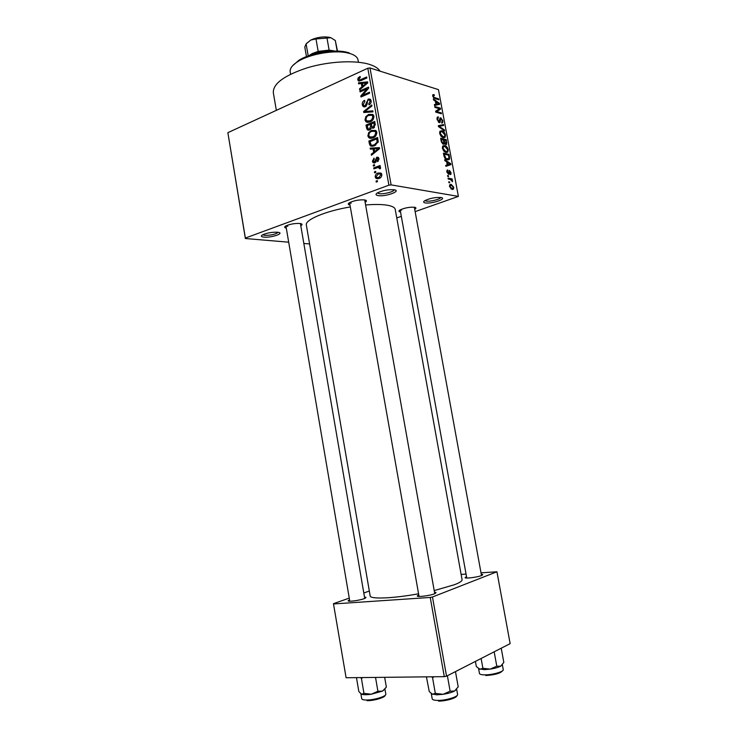 <?xml version="1.0" encoding="UTF-8"?>
<svg xmlns="http://www.w3.org/2000/svg" width="738" height="738" viewBox="0 0 738 738"><rect width="100%" height="100%" fill="white"/><g stroke="black" fill="none" stroke-linecap="round" stroke-linejoin="round"><path stroke-width="1.11" d="M425.309 202.913C423.243 202.526 423.105 201.769 424.867 200.625C429.94 198.264 435.263 197.221 440.835 197.498L440.9 197.507C447.957 198.522 431.712 204.103 425.309 202.913M424.95 200.579L426.232 201.087C430.023 201.815 440.392 199.26 440.743 197.489M378.068 195.607C375.531 195.127 375.365 194.195 377.552 192.821C382.801 190.422 388.299 189.398 394.046 189.758L394.129 189.767C402.109 190.921 385.374 196.954 378.068 195.607M377.367 192.932L379.028 193.651C383.345 194.481 394.24 191.732 394.267 189.786M263.936 237.119C261.104 236.797 260.634 236.04 262.543 234.85C266.898 232.931 271.852 232.055 277.414 232.221L278.364 232.35C284.73 233.429 271.058 237.913 263.936 237.119M262.7 234.767L264.73 235.357C271.086 235.348 275.569 234.333 278.18 232.322M364.507 597.125L365.965 597.346L364.212 598.666C359.092 600.603 346.592 602.116 348.271 600.603L349.572 599.874M481.268 574.256L482.717 574.487L481.554 575.539C477.099 577.384 463.538 578.952 465.263 577.43L466.545 576.738M434.488 592.208L436.02 592.476L434.571 593.776C429.525 595.861 415.531 597.439 417.44 595.723L418.778 594.957M349.978 205.063C347.829 204.62 347.69 203.808 349.591 202.636C354.268 200.515 359.24 199.611 364.507 199.915L364.673 199.943C366.86 200.385 367.007 201.197 365.135 202.36M349.627 202.618L351.177 203.199M400.522 212.009C398.585 211.686 398.4 211.013 399.987 209.998C404.498 207.922 409.295 206.991 414.387 207.221L414.516 207.24C416.352 207.618 416.416 208.31 414.719 209.324M400.254 209.841L401.435 210.229M286.289 228.088C284.296 227.691 284.13 226.981 285.8 225.966C289.988 224.112 294.674 223.273 299.849 223.466L300.541 223.568C302.46 223.992 302.534 224.712 300.781 225.727M286.021 225.846L287.755 226.372M276.344 110.349L273.309 92.591C273.06 83.578 284.49 75.276 307.617 67.693C329.462 61.208 355.854 59.953 369.793 64.501C374.959 66.189 378.373 68.403 380.024 71.152M365.605 204.979C374.083 204.288 381.002 204.315 386.371 205.072C391.86 205.902 394.802 207.341 395.217 209.38L462.089 579.727C462.274 581 459.783 582.642 454.626 584.662L434.202 590.585M396.758 217.922L401.315 216.363M415.143 211.631L458.381 196.4L391.112 184.878L388.898 185.183L367.801 68.247L370.006 67.979L391.112 184.878M375.208 177.009C375.264 174.878 376.195 173.55 378.013 173.024L380.993 173.079L381.814 174.509C381.767 176.622 380.854 177.95 379.064 178.476L376.048 178.448L375.208 177.009L376.325 177.203M373.88 168.919L373.705 167.941L380.07 165.487L380.245 166.474L379.231 166.862L380.291 167.12L380.402 168.67L379.433 168.734L378.511 167.341L373.88 168.919M372.395 161.299L374 158.117L374.295 159.048L373.308 161.013L374.526 161.945L376.758 157.185L378.271 157.323L378.972 158.679L377.552 161.668L377.266 160.727L378.068 159.076L377.063 158.117L374.867 162.858L373.151 162.729L372.395 161.299L373.465 161.502M369.397 143.892L368.88 141.041L377.598 137.499L378.207 141.862L374.452 145.82L370.365 145.866L369.397 143.892L370.587 144.159M366.565 128.08L366.02 125.073L374.71 121.438L375.255 124.473L373.539 128.071L371.528 127.775L369.637 129.989L367.395 129.879L366.565 128.08L367.736 128.366M363.769 112.517L363.603 111.576L371.74 104.971L371.924 105.977L364.683 111.558L372.801 110.848L372.985 111.862L363.769 112.517M360.079 91.909L359.904 90.94L368.52 87.093L368.705 88.126L362.515 95.285L369.443 92.222L369.618 93.2L360.993 97.001L360.808 95.968L366.961 88.837L360.079 91.909M358.105 77.942L360.07 76.429L360.347 77.342L358.779 79.317L359.609 80.064L366.703 76.992L366.878 77.96L361.03 80.608L358.336 80.829L357.773 79.722L358.105 77.942L359.074 78.237M288.687 242.193L245.367 238.522L227.857 132.674L245.376 238.06L388.898 185.183M227.857 132.674L367.801 68.247M358.631 83.828L358.447 82.822L367.579 81.872L367.764 82.896L359.71 89.842L359.526 88.828L361.934 86.844L361.334 83.505L358.631 83.828M362.266 104.805C362.081 102.637 362.856 101.152 364.6 100.34L364.886 101.254L363.29 104.455L363.889 105.672L365.116 105.783L368.234 99.049L370.31 99.206L371.103 100.774C371.288 102.73 370.605 104.076 369.037 104.824L368.751 103.901L370.098 101.244L369.554 100.128L368.373 100.027L367.552 100.719L367.1 104.381L365.31 106.742L363.161 106.567L362.266 104.805L363.483 105.137M365.845 116.641L368.64 114.418L372.902 114.445L373.889 116.235C373.797 119.15 372.524 121.023 370.089 121.871L365.974 121.77L364.987 119.999L365.845 116.641L366.768 116.872M368.705 132.591L371.509 130.405L375.762 130.46L376.786 132.286C376.684 135.202 375.411 137.065 372.967 137.886L368.862 137.757L367.847 135.949L368.705 132.591L369.646 132.812M370.338 149.159L370.153 148.135L379.424 147.618L379.609 148.652L371.426 155.238L371.251 154.224L373.696 152.342L373.087 148.965L370.338 149.159M373.382 166.124L373.207 165.146L374.452 164.666L374.627 165.644L373.382 166.124M374.581 172.84L374.406 171.862L375.651 171.382L375.826 172.36L374.581 172.84M376.242 182.074L376.066 181.096L377.312 180.626L377.487 181.613L376.242 182.074M449.719 182.83L448.907 182.683L448.741 181.769L449.543 181.926L449.719 182.83M450.355 179.454L448.234 179.048L448.067 178.135L452.136 178.928L452.311 179.832L451.665 179.703L452.523 181.742L450.355 179.454M448.556 176.603L447.754 176.447L447.579 175.533L448.39 175.699L448.556 176.603M448.566 174.362L446.831 171.899L447.007 170.266L447.735 169.952L447.431 172.083L448.298 173.43L449.516 170.441L451.047 172.72L450.9 174.352L450.281 174.583L450.475 172.637L449.553 171.437L449.23 174.186L448.566 174.362M446.647 161.816L444.82 160.672L444.645 159.722L450.761 163.688L450.936 164.639L445.872 166.327L445.697 165.377L447.228 164.952L446.647 161.816M442.449 148.32L442.809 145.995L444.627 145.515C446.176 145.709 447.376 147.093 448.215 149.685L447.855 152.037L445.983 152.48L443.796 151.115L442.449 148.32M439.691 133.486L440.014 131.226L441.877 130.746C443.427 130.967 444.627 132.379 445.475 134.962L445.134 137.268L443.234 137.692L441.038 136.29L439.691 133.486M432.726 96.014L432.865 94.732L434.138 94.621L434.378 95.534L433.474 95.599L433.4 96.254L434.009 97.351L438.676 98.883L438.842 99.778L435.005 98.615L432.726 96.014M458.381 196.4L438.455 89.621L370.006 67.979M435.365 101.18L433.52 99.898L433.344 98.957L439.507 103.366L439.682 104.307L434.553 105.488L434.378 104.556L435.937 104.279L435.365 101.18M439.451 108.726L434.913 107.416L434.747 106.512L440.401 108.163L440.577 109.113L436.758 111.586L441.278 112.868L441.444 113.763L435.798 112.158L435.614 111.198L439.451 108.726M439.23 122.6L437.062 119.353L437.293 117.185L438.427 116.908L437.745 119.621L439.055 121.705L439.996 118.025L440.817 117.812L442.828 120.783L442.634 122.757L441.647 123.015L442.173 120.626L440.964 118.698L440.438 118.827L440.318 121.604L439.23 122.6M444.645 130.894L438.483 126.595L438.317 125.718L443.464 124.565L443.63 125.488L439.055 126.281L444.47 129.962L444.645 130.894M443.344 144.224L441.176 141.069L440.651 138.274L446.278 139.676L446.656 144.334L445.853 144.583L444.497 143.329L443.344 144.224M447.394 159.832C445.835 159.712 444.673 158.356 443.907 155.773L443.418 153.126L449.027 154.408L449.654 158.319L449.304 159.417L447.394 159.832M452.182 189.435L449.553 186.511L449.839 184.675L451.195 184.362L453.769 187.277L453.473 189.113L452.182 189.435M309.6 243.955L303.825 243.466M346.104 677.752L333.456 603.675L346.104 677.752L444.294 676.654L430.236 597.448L432.477 597.005L446.545 676.174L444.294 676.654M333.65 603.942L430.236 597.448M432.477 597.005L496.932 571.775L510.142 643.637L446.545 676.174M461.139 574.459L466.056 574.053M481.01 572.836L496.932 571.775M369.332 591.037L363.797 592.992M349.268 598.112L333.456 603.675M350.31 206.944C325.541 211.022 304.739 219.859 306.344 225.053L370.172 595.926C370.015 599.339 392.994 598.49 418.575 593.795M245.376 238.06L245.367 238.522M432.671 95.239L434.138 94.621M432.837 96.493L433.4 96.254M433.4 97.6L434.009 97.351M437.505 99.372L438.676 98.883M438.861 103.634L439.507 103.366M434.442 104.888L435.937 104.279M437.883 103.006L436.084 101.678L436.545 104.169L439.027 103.726L437.883 103.006M435.503 101.918L436.084 101.678M435.014 105.386L439.027 103.726M434.47 105.027L436.545 104.169M439.202 108.652L440.401 108.163M435.854 111.041L440.577 109.113M435.761 111.992L436.758 111.586M440.06 113.366L441.278 112.868M437.145 117.425L438.427 116.908M437.173 119.842L437.745 119.621M438.298 122.001L439.055 121.705M439.894 118.181L440.817 117.812M442.228 121.014L442.828 120.783M439.719 119.113L440.438 118.827M438.621 122.287L440.318 121.604M439.193 126.263L443.464 124.565M438.464 126.512L439.055 126.281M443.722 130.248L444.47 129.962M439.811 131.548L441.877 130.746M444.876 135.202L445.475 134.962M444.82 134.805L442.034 131.641L440.623 131.917L440.355 133.652L443.086 136.798L444.562 136.512L444.82 134.805M442.496 137.425L444.101 136.807M442.071 137.185L443.086 136.798M439.774 133.873L440.355 133.652M444.931 140.192L446.278 139.676M446.204 142.683L446.794 142.452M442.782 143.984L444.497 143.329M445.789 140.404L444.119 139.989L444.663 142.637L445.595 143.661L446.093 143.541L445.789 140.404M443.538 140.22L444.119 139.989M444.894 143.928L445.595 143.661M443.861 142.941L444.663 142.637M443.464 139.833L441.481 139.334L442.08 142.203L443.169 143.32L443.741 143.172L443.464 139.833M440.89 139.565L441.481 139.334M442.339 143.633L443.169 143.32M441.536 142.416L442.08 142.203M441.259 141.475L441.841 141.253M442.615 146.281L444.627 145.515M447.615 149.906L448.215 149.685M447.569 149.537L444.783 146.41L443.39 146.705L443.114 148.467L445.835 151.576L447.302 151.281L447.569 149.537M444.793 151.973L445.835 151.576M442.532 148.689L443.114 148.467M447.597 154.943L449.027 154.408M448.547 155.155L444.239 154.177L445.789 158.264L447.228 158.928L448.972 158.006L448.547 155.155M443.649 154.399L444.239 154.177M446.13 159.334L447.228 158.928M445.125 158.513L445.789 158.264M443.953 156.022L444.544 155.801M450.005 163.965L450.761 163.688M445.973 165.681L446.084 166.253M445.715 165.506L447.228 164.952M449.147 163.467L447.357 162.268L447.828 164.786L450.281 164.104L449.147 163.467M446.767 162.489L447.357 162.268M445.761 165.764L450.281 164.104M445.724 165.552L447.828 164.786M447.062 170.201L447.735 169.952M446.914 172.268L447.431 172.083M448.907 170.662L449.516 170.441M450.521 172.913L451.047 172.72M448.695 171.751L449.543 171.447L448.695 171.742M448.686 171.871L449.479 171.585M447.662 175.958L448.39 175.699M450.54 179.5L452.136 178.928M451.896 181.17L452.579 180.921M448.815 182.185L449.543 181.926M449.691 184.897L451.195 184.362M453.224 187.47L453.769 187.277M453.178 187.148L451.361 185.275L450.337 185.487L450.143 186.64L451.97 188.513L452.994 188.301L453.178 187.148M450.909 188.891L451.97 188.513M449.617 186.825L450.143 186.64M361.196 80.534L359.609 80.064M360.919 80.654L357.773 79.722M360.956 83.551L358.447 82.822M360.541 89.123L359.526 88.828M362.865 87.112L361.934 86.844M362.478 83.846L361.334 83.505M365.07 83.154L362.395 83.376L362.884 86.069L366.786 82.859L365.07 83.154M367.542 83.08L366.786 82.859M363.779 86.328L362.884 86.069M361.334 91.346L359.904 90.94M363.963 95.691L362.515 95.285M362.358 96.401L360.808 95.968M367.875 89.095L366.961 88.837M366.269 106.087L365.116 105.783M370.753 99.741L368.234 99.049M369.959 104.233L368.751 103.901M371.177 101.54L370.098 101.244M366.509 112.324L363.603 111.576M367.404 112.259L364.683 111.558M370.541 114.907L368.64 114.418M367.312 122.342L366.804 122.213M369.295 122.157L368.954 121.447M366.251 120.303L364.987 119.999M372.875 116.678L372.136 115.322L368.797 115.396C366.998 116.023 366.066 117.416 366.002 119.565L366.758 120.903L369.941 120.894L371.832 119.648L372.875 116.678L373.954 116.945M372.828 119.897L371.832 119.648M371.325 121.235L369.941 120.894M367.598 125.46L366.02 125.073M373.216 128.181L371.528 127.775M373.862 122.84L371.26 123.929L372.155 127.121L373.225 127.148L374.166 124.537L373.862 122.84L375.015 123.126M374.461 127.453L373.225 127.148M370.245 124.353L367.201 125.626L368.142 128.966L369.452 129.012L370.587 126.272L370.245 124.353L371.389 124.63M371.777 126.558L370.587 126.272M370.697 129.316L369.452 129.012M373.622 130.903L371.509 130.405M375.338 131.309L376.26 130.986M370.365 138.347L369.673 138.191M372.22 138.144L371.823 137.388M369.092 136.226L367.847 135.949M375.762 132.711L374.996 131.336L371.675 131.382C369.867 131.991 368.926 133.375 368.862 135.524L369.646 136.89L372.819 136.899L374.719 135.681L375.762 132.711L376.841 132.969M375.734 135.912L374.719 135.681M374.249 137.222L372.819 136.899M370.55 141.41L368.88 141.041M373.677 146.087L373.446 145.598M376.749 138.892L370.07 141.604L371.14 144.989L372.09 145.303L374.295 144.833L377.136 142.093L376.749 138.892L377.902 139.159M378.188 140.884L377.063 140.626M378.133 142.314L377.136 142.093M375.78 145.155L374.295 144.833M374.461 145.81L372.09 145.303M374.018 149.159L370.153 148.135M379.074 148.679L379.609 148.642M372.404 154.463L371.251 154.224M374.756 152.563L373.696 152.342M374.221 149.205L373.087 148.965M376.869 148.79L374.166 148.892L374.655 151.613L378.612 148.578L376.869 148.79M379.48 148.762L378.612 148.578M375.67 151.825L374.655 151.613M375.836 162.203L374.526 161.945M376.149 161.687L375.061 161.465M378.493 157.535L376.758 157.185M378.465 160.967L377.266 160.727M379.028 159.27L378.068 159.076M374.581 165.413L373.207 165.146M375.531 168.292L373.705 167.941M380.088 167.683L380.55 167.508M380.55 168.199L379.424 167.987M375.79 172.111L374.406 171.862M380.956 174.122L381.601 173.817M381.518 173.67L378.013 173.024M379.249 178.402L379.074 177.941M380.9 174.832L380.421 174.02L378.197 174.002L376.122 176.686L376.611 177.507L378.825 177.517L380.9 174.832L381.869 175.007M380.365 177.784L378.825 177.517M377.441 181.336L376.066 181.096M292.635 65.71L299.093 60.147C310.209 53.191 332.81 49.206 345.624 51.937L349.203 52.85M358.428 62.232L358.004 59.898C357.496 57.269 355.015 55.212 350.578 53.717L346.842 52.758C333.465 49.907 309.831 54.077 298.235 61.328C292.386 64.953 289.702 68.459 290.182 71.854L290.587 74.197M308.936 55.654L312.266 53.551L318.179 51.402L329.13 50.119L334.849 51.088M332.847 51.143C325.569 50.396 318.475 51.568 311.574 54.64L310.836 55.018M318.179 51.402L315.984 38.939L310.79 40.046L306.113 43.893L304.794 47.084L306.454 56.577M308.216 55.913L306.113 43.893M337.192 51.097L335.31 40.498L330.892 37.721L315.984 38.939M329.13 50.119L326.925 37.675M306.418 43.551L310.79 40.046C316.934 37.278 323.096 36.365 329.268 37.287L330.892 37.721M337.487 51.106L335.31 40.498M478.796 668.766L484.211 669.652L490.18 669.126L482.892 668.277L479.949 669.292L476.351 666.552L475.42 661.405M479.811 669.255L478.805 668.776M481.121 658.49L482.892 668.277M496.794 666.183L490.18 669.126C494.737 668.407 498.233 667.429 500.678 666.183L496.794 666.183L494.174 651.811M501.222 648.204L503.823 662.42L500.678 666.183L502.274 664.818M360.762 677.585L361.426 678.48L362.764 677.567M384.664 677.318L386.352 687.152L382.487 691.119L377.902 691.257L371.251 694.237L363.954 693.342L361.675 694.227L359.498 692.272L358.779 691.275L356.463 677.632M361.426 678.48L363.954 693.342M375.531 677.419L377.902 691.257M361.177 693.96L361.675 694.227C363.52 694.864 366.712 694.873 371.251 694.237L382.487 691.119L384.904 689.135M431.61 693.868L436.795 694.818L443.077 694.31L435.319 693.369L432.468 694.301L429.267 691.598L426.416 676.847M432.302 694.237L431.638 693.886M431.767 676.792L432.56 677.724L435.319 693.369M432.56 677.724L433.981 676.764M450.125 691.174L443.077 694.31C447.938 693.554 451.757 692.456 454.543 691.036L450.125 691.174L447.385 675.74M455.475 671.608L458.197 686.857L454.543 691.036L456.545 689.32M433.898 98.08L434.793 97.711M434.525 105.303L437.957 103.892M439.71 120.377L440.328 120.128M439.322 127.185L440.014 126.908M443.842 141.908L444.433 141.678M448.907 157.148L449.497 156.926M445.743 165.644L449.23 164.362M448.676 172.849L449.442 172.572M362.173 80.091L360.781 79.676M365.956 84.455L365.107 84.206M367.229 102.905L366.316 102.656M369.018 112.148L366.122 111.392M375.301 124.814L374.166 124.537M377.874 150.054L376.915 149.842M376.362 160.589L375.236 160.367M478.584 668.628L479.469 673.49C479.746 674.412 481.646 674.873 485.152 674.864C492.781 674.873 504.036 671.589 503.251 669.606L502.357 664.707M502.541 670.787C500.539 673.296 494.949 674.883 485.788 675.528M360.873 693.738L361.721 698.711C361.934 699.541 363.483 699.984 366.343 700.021C373.88 700.196 386.675 696.294 385.817 694.135L384.95 689.089M385.079 695.371C385.356 697.419 373.834 700.832 367.072 700.685M431.287 693.637L432.2 698.821C432.477 699.827 434.341 700.353 437.782 700.408C445.872 700.574 458.473 696.727 457.578 694.403L456.647 689.191M456.804 695.768C456.896 697.964 445.669 701.248 438.492 701.1M349.056 601.175L348.271 600.603M466.019 577.983L465.263 577.43M418.345 596.396L417.44 595.723M435.392 593.417L436.02 592.476M482.2 575.253L482.717 574.487M365.421 598.158L365.965 597.346M433.474 95.599L432.708 95.922M437.911 118.034L436.961 118.421M439.175 121.724L438.354 122.056M442.634 122.757L441.896 123.052M440.06 122.397L439.461 122.646M445.134 137.268L443.806 137.785M440.623 131.917L439.617 132.314M446.656 144.334L445.955 144.602M444.267 144.002L443.584 144.261M445.734 143.679L444.949 143.984M443.307 143.338L442.394 143.689M447.855 152.037L446.481 152.554M443.39 146.705L442.376 147.093M449.304 159.417L447.966 159.915M447.763 159.002L446.435 159.5M447.542 171.05L446.767 171.327M450.9 174.352L450.281 174.574M449.23 174.186L448.704 174.38M453.473 189.113L452.468 189.463M452.265 188.55L451.038 188.983M450.337 185.487L449.488 185.792M358.336 80.829L359.314 81.115M364.72 105.894L366.085 106.263M369.554 100.128L371.057 100.534M363.161 106.567L364.59 106.945M365.974 121.77L368.345 122.36M372.136 115.322L373.769 115.746M368.437 121.318L370.31 121.779M371.703 127.932L372.958 128.227M367.395 129.879L368.806 130.211M372.801 127.277L374.267 127.628M368.945 129.159L370.458 129.519M368.862 137.757L371.38 138.329M374.996 131.336L376.638 131.724M371.426 137.296L373.327 137.729M370.365 145.866L372.515 146.327M374.387 161.991L375.78 162.268M377.644 158.181L378.917 158.439M373.151 162.729L374.461 162.987M379.12 167.489L380.596 167.775M376.048 178.448L377.948 178.79M380.421 174.02L381.767 174.269M377.994 177.747L379.904 178.089M299.093 60.147L298.235 61.328M345.624 51.937L346.842 52.758M481.508 575.557L414.332 207.212M466.776 578.038L400.144 209.906M349.794 601.221L285.92 225.902M364.738 598.463L300.412 223.54M349.554 202.655L419.046 596.452M364.71 199.952L434.756 593.703M332.856 50.535L333.705 51.106M310.615 54.455L310.015 55.285"/></g></svg>
